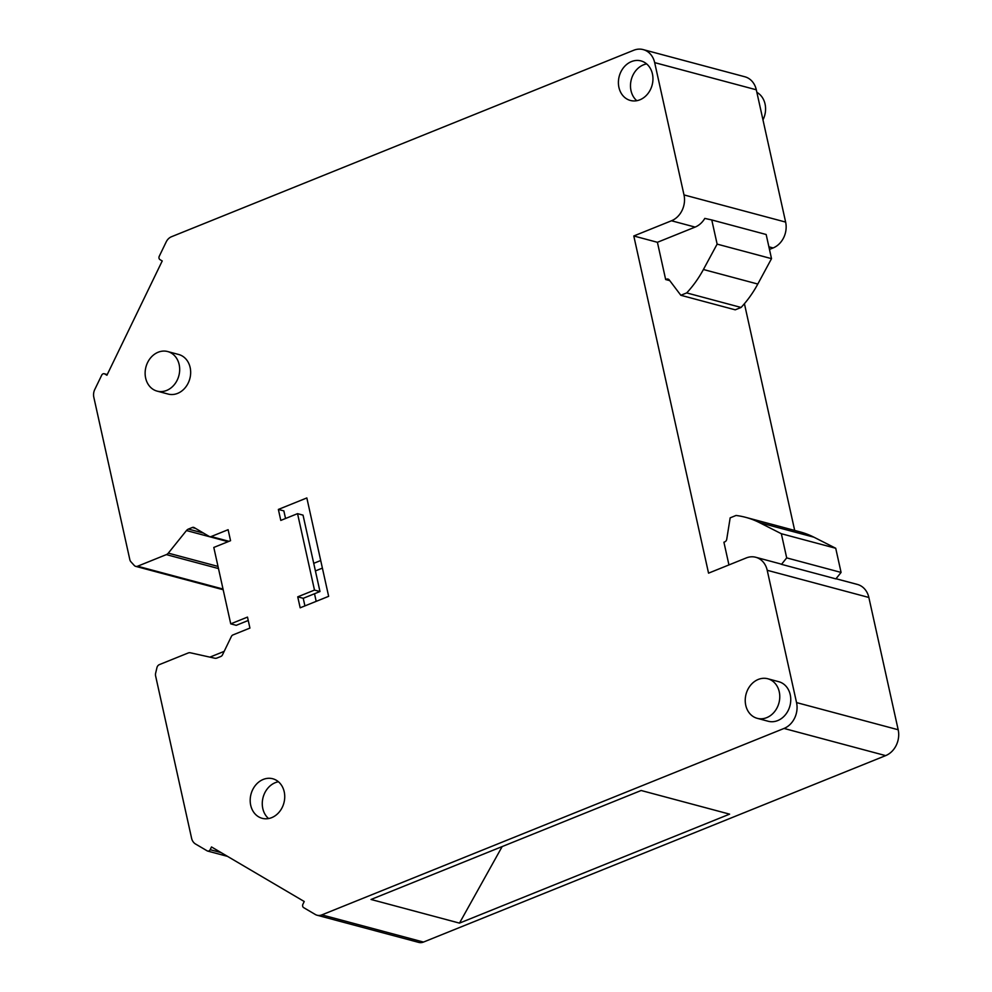 <?xml version="1.0" encoding="UTF-8"?>
<svg xmlns="http://www.w3.org/2000/svg" width="992" height="992" viewBox="0 0 992 992"><rect width="100%" height="100%" fill="white"/><g stroke="black" fill="none" stroke-linecap="round" stroke-linejoin="round"><path stroke-width="1.49" d="M717.129 244.119L711.772 219.951L704.804 218.401A20.472 17.025 -75 0 1 695.107 227.094L657.411 242.296L665.669 279.546L666.587 279.174A3.075 2.554 -75 0 1 669.228 279.918L680.834 295.281L686.7 292.913A102.374 85.126 -75 0 0 703.415 269.502L717.129 244.119L771.516 258.652L766.159 234.496L711.772 219.951M771.516 258.652L757.801 284.047L703.415 269.502M680.834 295.281L735.221 309.826L741.086 307.458A102.374 85.126 -75 0 0 757.801 284.047M669.786 280.637L665.669 279.546M741.086 307.458L686.7 292.913M745.674 517.34L800.06 531.886A102.374 85.126 -75 0 1 813.924 537.193L835.723 548.266L781.336 533.721L759.537 522.66A102.374 85.126 -75 0 0 745.674 517.34A102.374 85.126 -75 0 0 736.039 515.468L730.174 517.836L726.727 539.276A3.075 2.554 -75 0 1 724.817 541.843L723.912 542.215L728.946 564.919M835.723 548.266L841.08 572.434L786.693 557.888L781.498 564.336A20.472 17.025 -75 0 0 779.377 563.592L755.755 557.268A20.472 17.025 105 0 1 767.213 570.288L868.856 597.469A20.472 17.025 105 0 0 857.386 584.437L836.008 578.733M781.336 533.721L786.693 557.888M841.08 572.434L835.884 578.882L781.498 564.336M320.714 560.517L313.732 563.332M868.856 597.469L898.182 729.752A20.472 17.025 105 0 1 885.658 755.619L423.485 942.065L321.854 914.884A10.242 8.519 105 0 1 317.093 915.232A10.242 8.519 105 0 1 315.307 914.488L303.651 907.63A2.554 2.133 -75 0 1 302.907 904.245L304.234 901.505L211.494 846.945L210.168 849.685A2.554 2.133 105 0 1 207.204 850.876L195.548 844.018A10.242 8.519 105 0 1 191.592 838.252L155.595 675.862A5.121 4.253 105 0 1 155.62 673.246L156.934 667.678A4.092 3.41 105 0 1 159.414 664.603L188.17 652.996A5.121 4.253 105 0 1 190.402 652.798L214.768 658.217A5.121 4.253 105 0 0 217.012 658.018L220.869 656.456A3.075 2.554 105 0 0 222.456 654.906L231.372 636.492A3.075 2.554 105 0 1 232.959 634.93L249.922 628.085L247.492 617.098L230.739 623.856L213.801 547.448L230.553 540.69L228.11 529.703L211.147 536.548A3.075 2.554 105 0 1 209.188 536.424L194.246 527.632A3.075 2.554 105 0 0 192.274 527.508L188.418 529.071A5.121 4.253 105 0 0 186.471 530.546L168.305 553.139A5.121 4.253 105 0 1 166.358 554.615L137.603 566.221A4.092 3.41 105 0 1 135.706 566.358A4.092 3.41 105 0 1 134.28 565.477L130.919 561.794A5.121 4.253 105 0 1 129.828 559.637L93.818 397.246A10.242 8.519 105 0 1 94.773 389.496L101.73 375.125A2.554 2.133 105 0 1 104.693 373.934L106.913 375.249L162.229 260.958L159.997 259.644A2.554 2.133 105 0 1 159.253 256.271L166.197 241.912A10.242 8.519 105 0 1 171.504 236.728L633.677 50.282A20.472 17.025 105 0 1 643.2 49.6L744.843 76.768A20.472 17.025 105 0 1 756.301 89.788L785.627 222.084A20.472 17.025 105 0 1 773.115 247.95L769.47 249.414M794.691 530.447L744.422 303.701M423.485 942.065A10.242 8.519 105 0 1 418.723 942.4L317.093 915.232M278.368 509.429L280.798 520.416L297.55 513.658L314.489 590.079L297.736 596.837L300.179 607.811L328.65 596.328L306.838 497.947L278.368 509.429L283.861 510.905L285.547 518.506M643.2 49.6A20.472 17.025 105 0 1 654.67 62.62L756.301 89.788M785.627 222.084L683.996 194.916L654.67 62.62M683.996 194.916A20.472 17.025 105 0 1 671.485 220.77L695.107 227.094M657.411 242.296L633.789 235.972L708.548 573.153L746.232 557.95A20.472 17.025 105 0 1 755.755 557.268M898.182 729.752L796.539 702.584L767.213 570.288M796.539 702.584A20.472 17.025 105 0 1 784.027 728.45L885.658 755.619M321.854 914.884L784.027 728.45M729.604 814.147L641.154 790.5L371.033 899.471L459.482 923.118L729.604 814.147M209.895 657.138L224.167 651.372M314.514 593.749L316.188 601.35M322.4 568.118L315.419 570.933M756.871 92.343A20.472 17.025 105 0 1 762.972 119.871M633.789 235.972L671.485 220.77M767.783 678.764L778.782 681.702A20.472 17.025 105 0 1 790.215 704.704A20.472 17.025 105 0 1 768.205 721.258L757.218 718.32A20.472 17.025 -75 0 0 779.228 701.766A20.472 17.025 -75 0 0 767.783 678.764A20.472 17.025 -75 0 0 745.773 695.318A20.472 17.025 -75 0 0 757.218 718.32M167.698 351.552L178.684 354.491A20.472 17.025 105 0 1 190.117 377.506A20.472 17.025 105 0 1 168.107 394.06L157.12 391.121A20.472 17.025 -75 0 0 179.13 374.567A20.472 17.025 -75 0 0 167.698 351.552A20.472 17.025 -75 0 0 145.675 368.106A20.472 17.025 -75 0 0 157.12 391.121M263.227 779.439A20.472 17.025 105 0 1 272.75 778.757A20.472 17.025 105 0 1 284.729 797.308A20.472 17.025 105 0 1 271.696 817.644A20.472 17.025 105 0 1 262.173 818.313A20.472 17.025 105 0 1 250.195 799.763A20.472 17.025 105 0 1 263.227 779.439M631.445 61.591A20.472 17.025 105 0 1 640.968 60.909A20.472 17.025 105 0 1 652.947 79.459A20.472 17.025 105 0 1 639.914 99.795A20.472 17.025 105 0 1 630.391 100.465A20.472 17.025 105 0 1 618.413 81.914A20.472 17.025 105 0 1 631.445 61.591M314.489 590.079L319.982 591.542L303.044 515.133L297.55 513.658M319.982 591.542L303.23 598.3L304.916 605.901M248.236 620.484L236.232 625.332L230.739 623.856M459.482 923.118L502.163 846.573M297.736 596.837L303.23 598.3M278.417 781.758A20.472 17.025 -75 0 0 275.305 782.663A20.472 17.025 -75 0 0 262.682 799.192A20.472 17.025 -75 0 0 268.584 818.549M646.635 63.91A20.472 17.025 -75 0 0 643.535 64.815A20.472 17.025 -75 0 0 630.9 81.344A20.472 17.025 -75 0 0 636.802 100.7M669.203 279.88L666.587 279.174M813.924 537.193L759.537 522.66M211.147 536.548L228.991 541.322M192.274 527.508L195.498 528.376M203.558 533.113L188.418 529.071M186.471 530.546L228.098 541.682M168.305 553.139L218.004 566.42M166.358 554.615L218.476 568.552M223.026 589.05L137.603 566.221M104.693 373.934L107.223 374.616M768.887 246.81L773.115 247.95M221.142 852.624L210.168 849.685M209.721 536.647L228.272 541.607M135.706 566.358L223.175 589.732M104.247 373.748L107.248 374.554M207.65 851.062L227.54 856.381"/></g></svg>
